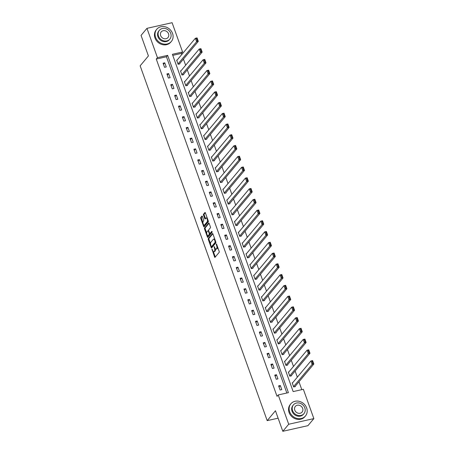 <?xml version="1.0" encoding="UTF-8"?>
<svg xmlns="http://www.w3.org/2000/svg" width="454" height="454" viewBox="0 0 454 454"><rect width="100%" height="100%" fill="white"/><g stroke="black" fill="none" stroke-linecap="round" stroke-linejoin="round"><path stroke-width="0.68" d="M211.956 249.07L214.538 256.93A0.749 0.301 -102.7 0 0 214.935 257.378A0.749 0.301 -102.7 0 0 215.014 257.327L219.186 252.345A0.749 0.301 -102.7 0 0 219.174 251.391L216.598 244.201L216.269 243.923L216.274 244.587L216.609 245.518A2.389 0.959 -102.7 0 1 216.643 248.571L216.297 248.985A2.389 0.959 -102.7 0 1 216.042 249.15A2.389 0.959 -102.7 0 1 214.776 247.708L214.112 246.494L214.453 248.094A2.389 0.959 -102.7 0 1 214.487 251.147L214.14 251.561A2.389 0.959 -102.7 0 1 213.885 251.726A2.389 0.959 -102.7 0 1 212.62 250.285L211.956 249.07M202.399 216.501A0.749 0.301 -102.7 0 0 202.002 216.053A0.749 0.301 -102.7 0 0 201.922 216.104L200.753 217.5A0.749 0.301 -102.7 0 0 200.764 218.453L203.625 226.438A0.749 0.301 -102.7 0 0 204.016 226.892A0.749 0.301 -102.7 0 0 204.096 226.841L208.267 221.853A0.749 0.301 -102.7 0 0 208.255 220.899L205.395 212.915A0.749 0.301 -102.7 0 0 205.004 212.466A0.749 0.301 -102.7 0 0 204.924 212.517L203.511 214.203A0.749 0.301 -102.7 0 0 203.523 215.162L204.743 218.578A0.749 0.301 -102.7 0 0 205.14 219.027A0.749 0.301 -102.7 0 0 205.219 218.976L205.917 218.141A1.998 0.8 -102.7 0 1 206.133 217.999A1.998 0.8 -102.7 0 1 207.279 219.486A1.998 0.8 -102.7 0 1 207.217 221.762L204.47 225.042A1.998 0.8 -102.7 0 1 204.26 225.178A1.998 0.8 -102.7 0 1 203.114 223.697A1.998 0.8 -102.7 0 1 203.176 221.421L203.63 220.871A0.749 0.301 -102.7 0 0 203.619 219.918L202.399 216.501M313.85 418.605L307.948 425.659L282.808 431.3L275.453 410.751L267.19 420.631L140.15 65.819L148.413 55.944L141.058 35.395L146.96 28.341L172.094 22.7L182.587 52.006L172.395 54.293L293.165 391.586L303.357 389.299L313.85 418.605L288.71 424.246L278.223 394.94L288.409 392.653L167.639 55.36L157.453 57.647L146.96 28.341M282.808 431.3L288.71 424.246M286.849 393.005L166.459 56.767L156.272 59.054L277.042 396.353L278.223 394.94M156.272 59.054L157.453 57.647M208.29 238.549A0.749 0.301 -102.7 0 0 208.301 239.502L211.161 247.487A0.749 0.301 -102.7 0 0 211.553 247.941A0.749 0.301 -102.7 0 0 211.632 247.89L215.803 242.901A0.749 0.301 -102.7 0 0 215.792 241.948L212.932 233.963A0.749 0.301 -102.7 0 0 212.54 233.515A0.749 0.301 -102.7 0 0 212.461 233.566L208.29 238.549L208.971 238.395A0.749 0.301 -102.7 0 0 208.982 239.349L210.537 243.702M207.393 236.965L204.533 228.981A0.749 0.301 -102.7 0 1 204.521 228.027L208.692 223.039A0.749 0.301 -102.7 0 1 208.772 222.988A0.749 0.301 -102.7 0 1 209.163 223.442L210.389 226.858A0.749 0.301 -102.7 0 1 210.401 227.812L208.709 229.832A0.749 0.301 -102.7 0 0 208.721 230.785L209.532 233.055A0.749 0.301 -102.7 0 0 209.924 233.504A0.749 0.301 -102.7 0 0 210.003 233.452L211.819 231.313L212.103 232.295L207.864 237.363A0.749 0.301 -102.7 0 1 207.784 237.414A0.749 0.301 -102.7 0 1 207.393 236.965L208.068 236.812L207.614 235.541M267.19 420.631L278.109 418.179M281.786 389.628L280.305 385.491L278.608 385.872L280.09 390.009L281.786 389.628M277.939 378.869L276.458 374.732L274.755 375.118L276.236 379.255L277.939 378.869M274.085 368.115L272.604 363.977L270.907 364.358L272.389 368.495L274.085 368.115M270.232 357.36L268.751 353.223L267.054 353.604L268.535 357.741L270.232 357.36M266.385 346.601L264.903 342.464L263.201 342.849L264.682 346.987L266.385 346.601M262.531 335.846L261.05 331.709L259.353 332.09L260.834 336.227L262.531 335.846M258.678 325.092L257.197 320.955L255.5 321.336L256.981 325.473L258.678 325.092M254.83 314.333L253.349 310.196L251.652 310.581L253.133 314.718L254.83 314.333M250.977 303.578L249.496 299.441L247.799 299.822L249.28 303.959L250.977 303.578M247.129 292.824L245.648 288.687L243.946 289.067L245.427 293.205L247.129 292.824M243.276 282.065L241.795 277.927L240.098 278.313L241.579 282.45L243.276 282.065M239.423 271.31L237.941 267.173L236.245 267.554L237.726 271.691L239.423 271.31M235.575 260.556L234.094 256.419L232.391 256.799L233.872 260.937L235.575 260.556M231.722 249.796L230.24 245.659L228.544 246.045L230.025 250.182L231.722 249.796M227.868 239.042L226.387 234.905L224.69 235.286L226.171 239.423L227.868 239.042M224.021 228.288L222.539 224.151L220.837 224.531L222.324 228.668L224.021 228.288M220.167 217.528L218.686 213.391L216.989 213.777L218.47 217.914L220.167 217.528M216.32 206.774L214.838 202.637L213.136 203.017L214.617 207.155L216.32 206.774M212.466 196.02L210.985 191.883L209.288 192.263L210.769 196.4L212.466 196.02M208.613 185.26L207.132 181.123L205.435 181.509L206.916 185.646L208.613 185.26M204.765 174.506L203.284 170.369L201.582 170.749L203.063 174.886L204.765 174.506M200.912 163.752L199.431 159.615L197.734 159.995L199.215 164.132L200.912 163.752M197.059 152.992L195.578 148.855L193.881 149.241L195.362 153.378L197.059 152.992M193.211 142.238L191.73 138.101L190.027 138.481L191.509 142.618L193.211 142.238M189.358 131.484L187.877 127.347L186.18 127.727L187.661 131.864L189.358 131.484M185.51 120.724L184.029 116.587L182.326 116.973L183.808 121.11L185.51 120.724M181.657 109.97L180.176 105.833L178.479 106.213L179.96 110.35L181.657 109.97M177.803 99.216L176.322 95.079L174.625 95.459L176.107 99.596L177.803 99.216M173.956 88.456L172.475 84.319L170.772 84.705L172.253 88.842L173.956 88.456M170.102 77.702L168.621 73.565L166.924 73.945L168.406 78.082L170.102 77.702M166.249 66.948L164.768 62.811L163.071 63.191L164.552 67.328L166.249 66.948M301.796 389.651L298.976 381.78M297.33 377.178L295.128 371.02M293.483 366.418L291.275 360.266M289.629 355.664L287.427 349.512M285.776 344.909L283.574 338.752M281.928 334.15L279.721 327.998M278.075 323.396L275.873 317.244M274.222 312.641L272.02 306.484M270.374 301.882L268.166 295.73M266.521 291.127L264.319 284.976M262.667 280.373L260.465 274.216M258.82 269.614L256.618 263.462M254.966 258.859L252.764 252.708M251.119 248.105L248.911 241.948M247.265 237.346L245.064 231.194M243.412 226.591L241.21 220.44M239.564 215.837L237.357 209.68M235.711 205.077L233.509 198.926M231.858 194.323L229.656 188.172M228.01 183.569L225.808 177.412M224.157 172.809L221.955 166.658M220.309 162.055L218.102 155.904M216.456 151.301L214.254 145.144M212.603 140.541L210.401 134.39M208.755 129.787L206.547 123.636M204.902 119.033L202.7 112.876M201.048 108.273L198.846 102.122M197.201 97.519L194.999 91.368M193.347 86.765L191.145 80.608M189.5 76.005L187.292 69.854M185.646 65.251L183.444 59.099M181.793 54.497L181.407 53.413L172.775 55.354M292.705 382.705L292.194 382.818L293.676 386.956L295.378 386.575L295.253 386.235M288.852 371.951L288.347 372.064L289.828 376.201L291.525 375.821L291.4 375.475M284.998 361.197L284.493 361.31L285.975 365.447L287.671 365.067L287.552 364.721M281.151 350.437L280.64 350.55L282.121 354.688L283.824 354.307L283.699 353.967M277.298 339.683L276.792 339.796L278.274 343.933L279.97 343.553L279.846 343.207M273.444 328.929L272.939 329.042L274.42 333.179L276.117 332.799L275.998 332.453M269.597 318.169L269.086 318.282L270.567 322.419L272.269 322.039L272.145 321.699M265.743 307.415L265.238 307.528L266.719 311.665L268.416 311.285L268.291 310.939M261.896 296.661L261.385 296.774L262.866 300.911L264.568 300.531L264.444 300.185M258.042 285.901L257.537 286.014L259.018 290.151L260.715 289.771L260.59 289.431M254.189 275.147L253.684 275.26L255.165 279.397L256.862 279.017L256.743 278.671M250.341 264.393L249.831 264.506L251.312 268.643L253.014 268.263L252.889 267.917M246.488 253.633L245.983 253.746L247.464 257.883L249.161 257.503L249.036 257.163M242.635 242.879L242.13 242.992L243.611 247.129L245.308 246.749L245.188 246.403M238.787 232.125L238.276 232.238L239.757 236.375L241.46 235.995L241.335 235.649M234.934 221.365L234.429 221.478L235.91 225.615L237.607 225.235L237.482 224.895M231.086 210.611L230.575 210.724L232.056 214.861L233.759 214.481L233.634 214.135M227.233 199.856L226.728 199.97L228.209 204.107L229.906 203.727L229.781 203.381M223.379 189.097L222.874 189.216L224.355 193.347L226.052 192.967L225.933 192.627M219.532 178.343L219.021 178.456L220.502 182.593L222.205 182.213L222.08 181.867M215.678 167.588L215.173 167.702L216.654 171.839L218.351 171.459L218.226 171.113M211.825 156.829L211.32 156.948L212.801 161.079L214.498 160.699L214.379 160.358M207.977 146.075L207.467 146.188L208.948 150.325L210.65 149.945L210.525 149.599M204.124 135.32L203.619 135.434L205.1 139.571L206.797 139.191L206.672 138.845M200.276 124.561L199.766 124.68L201.247 128.811L202.949 128.431L202.825 128.09M196.423 113.806L195.918 113.92L197.399 118.057L199.096 117.677L198.971 117.331M192.57 103.052L192.065 103.166L193.546 107.303L195.243 106.923L195.118 106.577M188.722 92.293L188.211 92.412L189.693 96.543L191.395 96.163L191.27 95.822M184.869 81.538L184.364 81.652L185.845 85.789L187.542 85.409L187.417 85.063M181.015 70.784L180.51 70.898L181.992 75.035L183.688 74.655L183.569 74.308M177.168 60.024L176.657 60.144L178.138 64.275L179.841 63.895L179.716 63.554M181.407 53.413L182.587 52.006M166.459 56.767L167.639 55.36M280.305 385.491L279.023 387.024M276.458 374.732L275.169 376.27M272.604 363.977L271.316 365.515M268.751 353.223L267.468 354.756M264.903 342.464L263.615 344.001M261.05 331.709L259.767 333.247M257.197 320.955L255.914 322.488M253.349 310.196L252.061 311.733M249.496 299.441L248.213 300.979M245.648 288.687L244.36 290.219M241.795 277.927L240.507 279.465M237.941 267.173L236.659 268.711M234.094 256.419L232.806 257.951M230.24 245.659L228.958 247.197M226.387 234.905L225.105 236.443M222.539 224.151L221.251 225.683M218.686 213.391L217.404 214.929M214.838 202.637L213.55 204.175M210.985 191.883L209.697 193.415M207.132 181.123L205.849 182.661M203.284 170.369L201.996 171.907M199.431 159.615L198.148 161.147M195.578 148.855L194.295 150.393M191.73 138.101L190.442 139.639M187.877 127.347L186.594 128.879M184.029 116.587L182.741 118.125M180.176 105.833L178.887 107.371M176.322 95.079L175.04 96.611M172.475 84.319L171.186 85.857M168.621 73.565L167.339 75.103M164.768 62.811L163.485 64.343M213.885 251.726L214.566 251.573A2.389 0.959 -102.7 0 0 214.821 251.408L214.14 251.561M215.366 248.798A2.389 0.959 -102.7 0 1 215.168 250.994L214.821 251.408M216.042 249.15L216.723 248.996A2.389 0.959 -102.7 0 0 216.972 248.832L216.297 248.985M217.614 247.038A2.389 0.959 -102.7 0 1 217.324 248.417L216.972 248.832M213.329 251.499L215.219 256.777A0.749 0.301 -102.7 0 0 215.309 256.975M212.847 233.765L208.971 238.395M211.592 246.653L211.836 247.334A0.749 0.301 -102.7 0 0 211.927 247.538M211.218 246.357L211.547 246.636L215.207 242.26L214.85 240.614A2.389 0.959 -102.7 0 0 213.584 239.167A2.389 0.959 -102.7 0 0 213.335 239.332L210.832 242.322A2.389 0.959 -102.7 0 0 210.866 245.376L211.218 246.357M212.109 246.511L211.547 246.636M215.854 242.152L212.228 246.482M214.821 239.241A2.389 0.959 -102.7 0 0 214.265 239.014L213.584 239.167M206.706 232.998L205.214 228.827L204.533 228.981M209.078 223.237L205.202 227.874A0.749 0.301 -102.7 0 0 205.214 228.827M210.514 233.339A0.749 0.301 -102.7 0 0 210.605 233.35A0.749 0.301 -102.7 0 0 210.684 233.299L212.092 231.619M206.956 231.932A1.998 0.8 -102.7 0 0 206.893 234.207A1.998 0.8 -102.7 0 0 208.04 235.688A1.998 0.8 -102.7 0 0 208.25 235.552L209.215 234.395A0.749 0.301 -102.7 0 0 209.209 233.441L208.397 231.177A0.749 0.301 -102.7 0 0 208 230.723A0.749 0.301 -102.7 0 0 207.921 230.774L206.956 231.932M208.04 235.688L208.721 235.535A1.998 0.8 -102.7 0 0 208.931 235.399L208.25 235.552M209.947 233.498A0.749 0.301 -102.7 0 1 209.896 234.241L208.931 235.399M208 230.723L208.658 230.575A0.749 0.301 -102.7 0 0 208.602 230.621M204.26 225.178L204.941 225.025A1.998 0.8 -102.7 0 0 205.151 224.889L204.47 225.042M208.142 220.587A1.998 0.8 -102.7 0 1 207.898 221.609L205.151 224.889M207.211 217.977A1.998 0.8 -102.7 0 0 206.808 217.846L206.133 217.999M205.31 212.716L204.192 214.055A0.749 0.301 -102.7 0 0 204.198 215.009L205.424 218.425A0.749 0.301 -102.7 0 0 205.514 218.624M203.857 225.048L204.3 226.291A0.749 0.301 -102.7 0 0 204.391 226.489M202.308 216.303L201.434 217.347A0.749 0.301 -102.7 0 0 201.445 218.3L202.927 222.443M294.867 386.689L313.839 364.023L312.136 364.403L293.556 386.615M292.319 383.165L310.905 360.953L312.602 360.572L313.839 364.023L312.585 360.839L311.904 360.992L312.766 363.404L313.447 363.251M312.766 363.404L312.136 364.403L310.905 360.953L311.904 360.992M289.669 411.795A9.506 8.32 39.9 0 0 296.888 418.395A9.506 8.32 39.9 0 0 305.451 415.989A9.506 8.32 39.9 0 0 306.654 407.987A9.506 8.32 39.9 0 0 299.441 401.393A9.506 8.32 39.9 0 0 290.872 403.793A9.506 8.32 39.9 0 0 289.669 411.795M290.872 403.793L290.282 404.497A9.506 8.32 39.9 0 0 289.079 412.504A9.506 8.32 39.9 0 0 296.297 419.099A9.506 8.32 39.9 0 0 304.861 416.698L305.451 415.989M303.953 413.634L303.414 414.281A6.844 5.987 -140.1 0 1 297.245 416.012A6.844 5.987 -140.1 0 1 292.047 411.262A6.844 5.987 -140.1 0 1 292.915 405.501L293.454 404.849A6.844 5.987 39.9 0 0 292.592 410.615A6.844 5.987 39.9 0 0 297.784 415.365A6.844 5.987 39.9 0 0 303.953 413.634A6.844 5.987 39.9 0 0 304.821 407.868A6.844 5.987 39.9 0 0 299.623 403.124A6.844 5.987 39.9 0 0 293.454 404.849M302.648 408.356A4.409 3.859 39.9 0 0 299.299 405.297A4.409 3.859 39.9 0 0 295.321 406.415A4.409 3.859 39.9 0 0 294.765 410.127A4.409 3.859 39.9 0 0 298.113 413.185A4.409 3.859 39.9 0 0 302.086 412.073A4.409 3.859 39.9 0 0 302.648 408.356M155.569 37.268A9.506 8.32 39.9 0 0 162.787 43.862A9.506 8.32 39.9 0 0 171.351 41.462A9.506 8.32 39.9 0 0 172.554 33.454A9.506 8.32 39.9 0 0 165.341 26.86A9.506 8.32 39.9 0 0 156.772 29.26A9.506 8.32 39.9 0 0 155.569 37.268M156.772 29.26L156.182 29.97A9.506 8.32 39.9 0 0 154.979 37.971A9.506 8.32 39.9 0 0 162.197 44.566A9.506 8.32 39.9 0 0 170.761 42.165L171.351 41.462M169.853 39.106L169.308 39.753A6.844 5.987 -140.1 0 1 163.145 41.484A6.844 5.987 -140.1 0 1 157.947 36.734A6.844 5.987 -140.1 0 1 158.815 30.968L159.354 30.322A6.844 5.987 39.9 0 0 158.491 36.087A6.844 5.987 39.9 0 0 163.684 40.832A6.844 5.987 39.9 0 0 169.853 39.106A6.844 5.987 39.9 0 0 170.721 33.341A6.844 5.987 39.9 0 0 165.523 28.591A6.844 5.987 39.9 0 0 159.354 30.322M168.548 33.829A4.409 3.859 39.9 0 0 165.199 30.77A4.409 3.859 39.9 0 0 161.221 31.882A4.409 3.859 39.9 0 0 160.665 35.599A4.409 3.859 39.9 0 0 164.013 38.658A4.409 3.859 39.9 0 0 167.986 37.546A4.409 3.859 39.9 0 0 168.548 33.829M291.02 375.935L309.986 353.263L308.289 353.649L289.703 375.855M288.466 372.411L307.052 350.199L308.748 349.818L309.986 353.263L308.731 350.085L308.056 350.233L308.919 352.65L309.6 352.497M308.919 352.65L308.289 353.649L307.052 350.199L308.056 350.233M287.166 365.181L306.132 342.509L304.435 342.889L285.85 365.101M284.618 361.656L303.198 339.444L304.901 339.064L306.132 342.509L304.884 339.325L304.203 339.479L305.065 341.89L305.746 341.737M305.065 341.89L304.435 342.889L303.198 339.444L304.203 339.479M283.313 354.421L302.285 331.755L300.582 332.135L282.002 354.347M280.765 350.897L299.351 328.685L301.047 328.304L302.285 331.755L301.03 328.571L300.349 328.724L301.218 331.136L301.893 330.983M301.218 331.136L300.582 332.135L299.351 328.685L300.349 328.724M279.465 343.667L298.431 320.995L296.734 321.381L278.149 343.587M276.912 340.142L295.497 317.931L297.2 317.55L298.431 320.995L297.177 317.817L296.502 317.965L297.364 320.382L298.045 320.229M297.364 320.382L296.734 321.381L295.497 317.931L296.502 317.965M275.612 332.913L294.578 310.241L292.881 310.621L274.295 332.833M273.064 329.388L291.65 307.176L293.346 306.796L294.578 310.241L293.329 307.057L292.648 307.21L293.511 309.622L294.192 309.469M293.511 309.622L292.881 310.621L291.65 307.176L292.648 307.21M271.759 322.153L290.73 299.487L289.028 299.867L270.448 322.079M269.211 318.629L287.796 296.417L289.493 296.036L290.73 299.487L289.476 296.303L288.795 296.456L289.663 298.868L290.339 298.715M289.663 298.868L289.028 299.867L287.796 296.417L288.795 296.456M267.911 311.399L286.877 288.727L285.18 289.113L266.594 311.319M265.363 307.874L283.943 285.662L285.645 285.282L286.877 288.727L285.628 285.549L284.947 285.697L285.81 288.114L286.491 287.961M285.81 288.114L285.18 289.113L283.943 285.662L284.947 285.697M264.058 300.644L283.029 277.973L281.327 278.353L262.741 300.565M261.51 297.12L280.095 274.908L281.792 274.528L283.029 277.973L281.775 274.789L281.094 274.942L281.957 277.354L282.638 277.201M281.957 277.354L281.327 278.353L280.095 274.908L281.094 274.942M260.21 289.885L279.176 267.219L277.479 267.599L258.894 289.811M257.656 286.361L276.242 264.149L277.939 263.768L279.176 267.219L277.922 264.035L277.246 264.188L278.109 266.6L278.79 266.447M278.109 266.6L277.479 267.599L276.242 264.149L277.246 264.188M256.357 279.131L275.323 256.459L273.626 256.845L255.04 279.051M253.809 275.606L272.389 253.394L274.091 253.014L275.323 256.459L274.074 253.281L273.393 253.428L274.256 255.846L274.937 255.693M274.256 255.846L273.626 256.845L272.389 253.394L273.393 253.428M252.503 268.376L271.475 245.705L269.772 246.085L251.193 268.297M249.955 264.852L268.541 242.64L270.238 242.26L271.475 245.705L270.221 242.521L269.54 242.674L270.408 245.086L271.083 244.933M270.408 245.086L269.772 246.085L268.541 242.64L269.54 242.674M248.656 257.617L267.622 234.951L265.925 235.331L247.339 257.543M246.102 254.092L264.688 231.881L266.39 231.5L267.622 234.951L266.367 231.767L265.692 231.92L266.555 234.332L267.236 234.179M266.555 234.332L265.925 235.331L264.688 231.881L265.692 231.92M244.802 246.863L263.768 224.191L262.072 224.577L243.486 246.783M242.254 243.338L260.84 221.126L262.537 220.746L263.768 224.191L262.52 221.013L261.839 221.16L262.701 223.578L263.382 223.425M262.701 223.578L262.072 224.577L260.84 221.126L261.839 221.16M240.949 236.108L259.921 213.437L258.218 213.817L239.638 236.029M238.401 232.584L256.987 210.372L258.684 209.992L259.921 213.437L258.666 210.253L257.986 210.406L258.854 212.818L259.529 212.665M258.854 212.818L258.218 213.817L256.987 210.372L257.986 210.406M237.102 225.349L256.067 202.683L254.371 203.063L235.785 225.275M234.553 221.824L253.133 199.612L254.836 199.232L256.067 202.683L254.819 199.499L254.138 199.652L255 202.064L255.681 201.911M255 202.064L254.371 203.063L253.133 199.612L254.138 199.652M233.248 214.594L252.22 191.923L250.517 192.309L231.932 214.515M230.7 211.07L249.286 188.858L250.983 188.478L252.22 191.923L250.966 188.745L250.285 188.892L251.147 191.31L251.828 191.157M251.147 191.31L250.517 192.309L249.286 188.858L250.285 188.892M229.401 203.84L248.366 181.169L246.67 181.549L228.084 203.761M226.847 200.316L245.432 178.104L247.129 177.724L248.366 181.169L247.112 177.985L246.437 178.138L247.299 180.55L247.98 180.397M247.299 180.55L246.67 181.549L245.432 178.104L246.437 178.138M225.547 193.081L244.513 170.415L242.816 170.795L224.231 193.007M222.999 189.556L241.579 167.344L243.282 166.964L244.513 170.415L243.265 167.231L242.584 167.384L243.446 169.796L244.127 169.643M243.446 169.796L242.816 170.795L241.579 167.344L242.584 167.384M221.694 182.326L240.665 159.655L238.963 160.041L220.383 182.247M219.146 178.802L237.731 156.59L239.428 156.21L240.665 159.655L239.411 156.477L238.73 156.624L239.599 159.042L240.274 158.889M239.599 159.042L238.963 160.041L237.731 156.59L238.73 156.624M217.846 171.572L236.812 148.901L235.115 149.281L216.53 171.493M215.292 168.048L233.878 145.836L235.581 145.456L236.812 148.901L235.558 145.717L234.883 145.87L235.745 148.282L236.426 148.129M235.745 148.282L235.115 149.281L233.878 145.836L234.883 145.87M213.993 160.812L232.959 138.147L231.262 138.527L212.676 160.739M211.445 157.288L230.03 135.076L231.727 134.696L232.959 138.147L231.71 134.963L231.029 135.116L231.892 137.528L232.573 137.375M231.892 137.528L231.262 138.527L230.03 135.076L231.029 135.116M210.14 150.058L229.111 127.387L227.409 127.773L208.829 149.979M207.591 146.534L226.177 124.322L227.874 123.942L229.111 127.387L227.857 124.209L227.176 124.356L228.044 126.774L228.72 126.621M228.044 126.774L227.409 127.773L226.177 124.322L227.176 124.356M206.292 139.304L225.258 116.633L223.561 117.013L204.975 139.225M203.744 135.78L222.324 113.568L224.026 113.188L225.258 116.633L224.009 113.449L223.328 113.602L224.191 116.014L224.872 115.861M224.191 116.014L223.561 117.013L222.324 113.568L223.328 113.602M202.439 128.544L221.41 105.878L219.708 106.259L201.122 128.471M199.891 125.02L218.476 102.808L220.173 102.428L221.41 105.878L220.156 102.695L219.475 102.848L220.338 105.26L221.019 105.107M220.338 105.26L219.708 106.259L218.476 102.808L219.475 102.848M198.591 117.79L217.557 95.119L215.86 95.505L197.274 117.711M196.037 114.266L214.623 92.054L216.32 91.674L217.557 95.119L216.303 91.941L215.627 92.088L216.49 94.506L217.171 94.353M216.49 94.506L215.86 95.505L214.623 92.054L215.627 92.088M194.738 107.036L213.703 84.365L212.007 84.745L193.421 106.957M192.19 103.512L210.769 81.3L212.472 80.92L213.703 84.365L212.455 81.181L211.774 81.334L212.637 83.746L213.318 83.593M212.637 83.746L212.007 84.745L210.769 81.3L211.774 81.334M190.884 96.276L209.856 73.61L208.153 73.991L189.573 96.203M188.336 92.752L206.922 70.54L208.619 70.16L209.856 73.61L208.602 70.427L207.921 70.58L208.789 72.992L209.464 72.839M208.789 72.992L208.153 73.991L206.922 70.54L207.921 70.58M187.037 85.522L206.002 62.851L204.306 63.237L185.72 85.443M184.483 81.998L203.069 59.786L204.765 59.406L206.002 62.851L204.748 59.673L204.073 59.82L204.936 62.238L205.617 62.085M204.936 62.238L204.306 63.237L203.069 59.786L204.073 59.82M183.183 74.768L202.149 52.096L200.452 52.477L181.867 74.689M180.635 71.244L199.221 49.032L200.918 48.652L202.149 52.096L200.901 48.913L200.22 49.066L201.082 51.478L201.763 51.325M201.082 51.478L200.452 52.477L199.221 49.032L200.22 49.066M179.33 64.008L198.302 41.342L196.599 41.723L178.019 63.935M176.782 60.484L195.368 38.272L197.064 37.892L198.302 41.342L197.047 38.159L196.366 38.312L197.235 40.724L197.91 40.571M197.235 40.724L196.599 41.723L195.368 38.272L196.366 38.312M212.393 249.643L211.967 249.74M216.706 244.49L216.274 244.587M214.549 247.067L214.118 247.163M215.168 250.994L214.487 251.147M214.89 247.998L214.453 248.094M217.324 248.417L216.643 248.571M217.035 245.421L216.609 245.518M215.219 256.777L214.538 256.93M211.836 247.334L211.161 247.487M208.982 239.349L208.301 239.502M215.843 242.118L215.207 242.26M215.633 241.494L215.202 241.59M215.281 240.518L214.85 240.614M205.202 227.874L204.521 228.027M210.684 233.299L210.003 233.452M209.896 234.241L209.215 234.395M209.669 233.339L209.209 233.441M208.823 231.08L208.397 231.177M207.898 221.609L207.217 221.762M205.424 218.425L204.743 218.578M204.198 215.009L203.523 215.162M204.192 214.055L203.511 214.203M204.3 226.291L203.625 226.438M201.445 218.3L200.764 218.453M201.434 217.347L200.753 217.5M212.171 246.522L211.496 246.675M210.605 233.35L209.924 233.504"/></g></svg>
